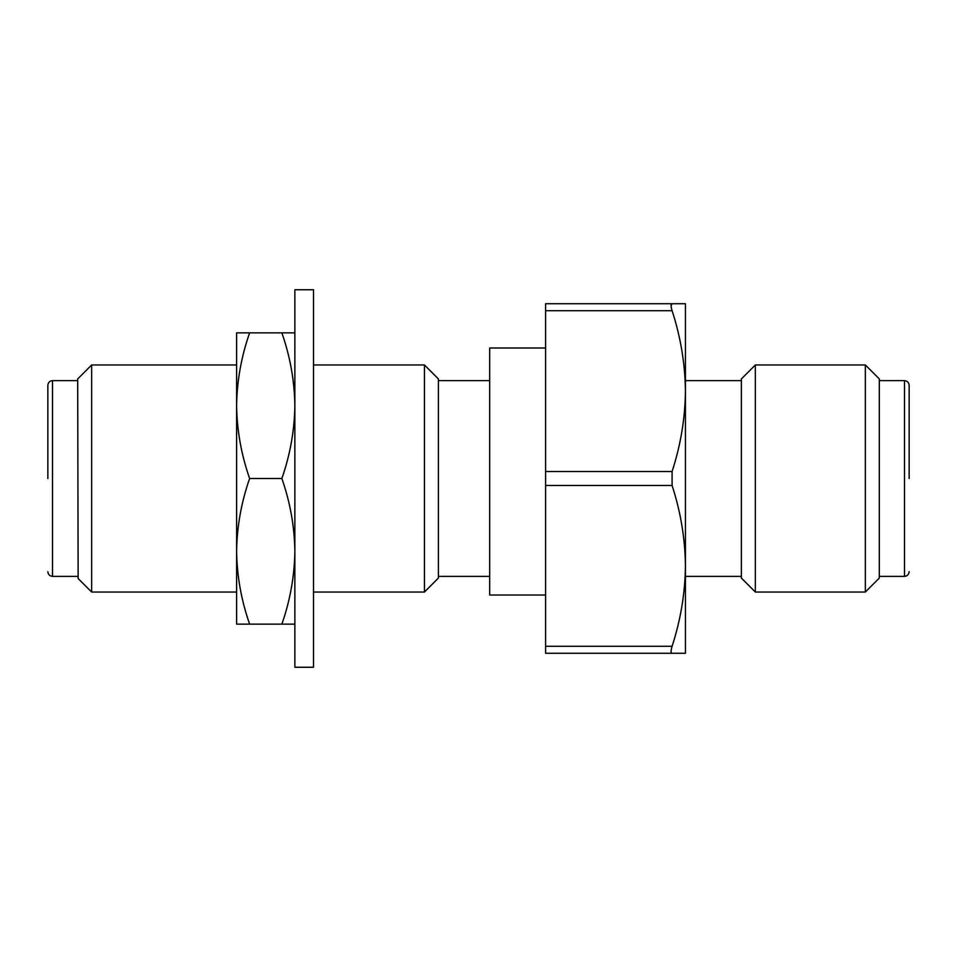 <?xml version="1.0" encoding="UTF-8"?>
<svg xmlns="http://www.w3.org/2000/svg" width="957" height="957" viewBox="0 0 957 957"><rect width="100%" height="100%" fill="white"/><g stroke="black" fill="none" stroke-linecap="round" stroke-linejoin="round"><path stroke-width="1.44" d="M909.15 478.5L909.15 385.288L909.15 478.5M47.85 478.5L47.85 385.288L47.85 478.5M865.343 364.964L879.316 378.948L879.316 578.052L865.343 592.036L755.348 592.036L755.348 364.964L865.343 364.964L865.343 592.036M78.139 578.518L91.657 592.036L91.657 364.964L77.684 378.948L78.139 578.518M755.348 364.964L741.364 378.948L741.364 578.052L755.348 592.036M236.606 405.672L236.606 624.143L249.621 624.143C241.32 600.41 236.977 576.126 236.606 551.328C236.977 526.517 241.32 502.246 249.621 478.5C241.32 454.754 236.977 430.483 236.606 405.672L236.606 332.857L249.621 332.857C241.32 356.59 236.977 380.874 236.606 405.672M741.364 576.377L685.439 576.377L685.439 478.5M294.864 667.256L294.864 289.744L313.513 289.744L313.513 667.256L294.864 667.256M424.441 364.964L438.414 378.948L438.414 578.052L424.441 592.036L424.441 364.964L313.513 364.964M294.864 624.143L249.621 624.143M281.86 624.143C290.162 600.41 294.493 576.126 294.864 551.328C294.493 526.517 290.162 502.246 281.86 478.5L249.621 478.5M281.86 478.5C290.162 454.754 294.493 430.483 294.864 405.672C294.493 380.874 290.162 356.59 281.86 332.857L249.621 332.857M281.86 332.857L294.864 332.857M685.439 303.728L685.439 653.272L672.089 653.272C670.749 653.105 670.749 650.772 672.089 646.286C680.654 620.004 685.104 593.196 685.439 565.886C685.104 538.576 680.654 511.78 672.089 485.486L672.089 471.514C680.654 445.22 685.104 418.424 685.439 391.114C685.104 363.804 680.654 336.996 672.089 310.714C670.749 306.24 670.749 303.907 672.089 303.728L685.439 303.728M672.089 310.714L545.61 310.714L545.61 303.728L672.089 303.728L671.072 305.594M672.089 653.272L545.61 653.272L545.61 646.286L672.089 646.286M545.61 310.714L545.61 646.286M545.61 348.001L489.685 348.001L489.685 595.015L545.61 595.015M909.15 385.288C908.851 382.477 907.296 380.922 904.485 380.623L904.485 576.377L879.316 576.377M77.684 576.377L52.515 576.377L52.515 380.623C49.704 380.922 48.149 382.477 47.85 385.288M672.089 485.486L545.61 485.486M545.61 471.514L672.089 471.514M236.606 592.036L91.657 592.036M424.441 592.036L313.513 592.036M489.685 576.377L438.414 576.377M904.485 576.377C907.296 576.078 908.851 574.523 909.15 571.712M52.515 576.377C49.704 576.078 48.149 574.523 47.85 571.712M904.485 380.623L879.316 380.623M52.515 380.623L77.684 380.623M236.606 364.964L91.657 364.964M741.364 380.623L685.439 380.623M489.685 380.623L438.414 380.623"/></g></svg>
